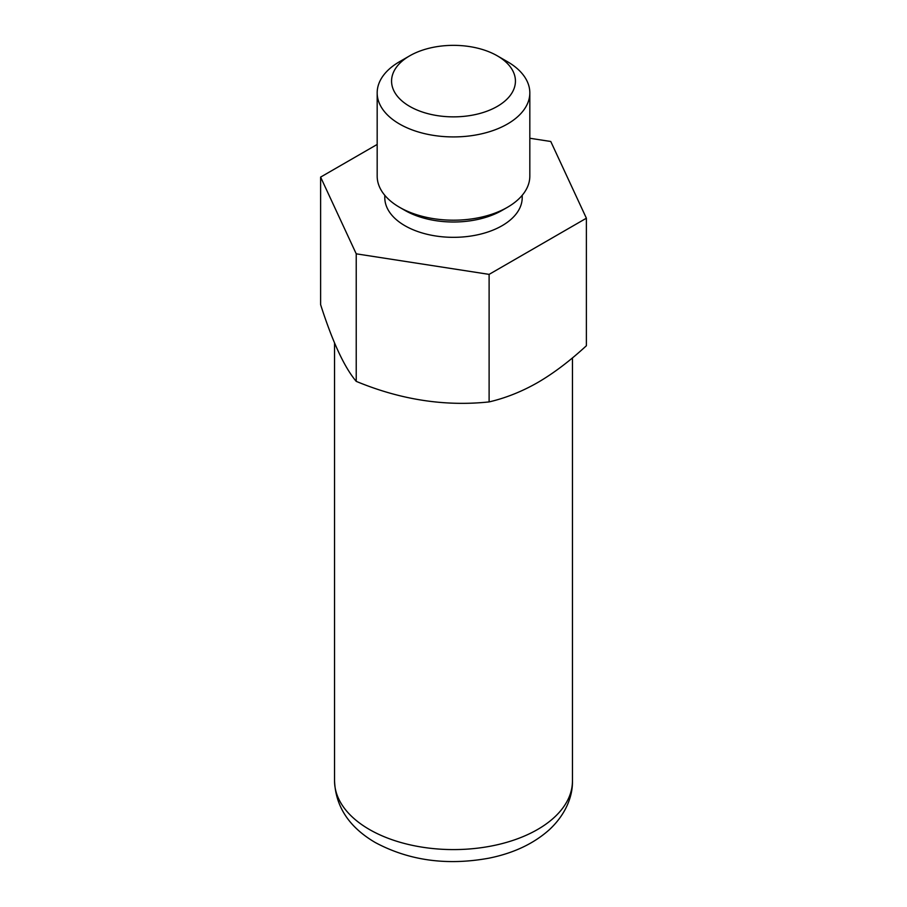 <?xml version="1.0" encoding="UTF-8"?>
<svg xmlns="http://www.w3.org/2000/svg" width="907" height="907" viewBox="0 0 907 907"><rect width="100%" height="100%" fill="white"/><g stroke="black" fill="none" stroke-linecap="round" stroke-linejoin="round"><path stroke-width="1.36" d="M586.387 218.213L586.387 345.748C569.709 361.099 553.497 373.355 537.749 382.516C521.956 391.552 505.743 398.026 489.111 401.914C444.815 406.608 400.52 399.76 356.224 381.359C344.354 367.324 332.484 341.758 320.613 304.639L320.613 177.103L356.224 253.824L489.111 274.379L586.387 218.213L550.776 141.492L529.824 138.249M489.111 401.914L489.111 274.379M356.224 381.359L356.224 253.824M377.176 144.44L320.613 177.103M384.795 195.311L384.795 197.658A68.705 39.67 0 0 0 427.208 234.312A68.705 39.67 0 0 0 502.081 225.707A68.705 39.67 180 0 0 522.205 197.658L522.205 195.311M399.534 61.699L409.703 55.826A61.937 35.758 0 0 0 409.703 106.391A61.937 35.758 0 0 0 497.297 106.391A61.937 35.758 0 0 0 497.297 55.826A61.937 35.758 0 0 0 409.703 55.826L399.534 61.699A76.324 44.069 0 0 0 377.176 92.854L377.176 176.128A76.324 44.069 0 0 0 399.534 207.284L404.919 210.39A68.705 39.67 0 0 0 502.081 210.39L507.467 207.284L502.081 210.39M399.534 207.284A76.324 44.069 0 0 0 507.467 207.284L507.467 207.284A76.324 44.069 0 0 0 529.824 176.128L529.824 92.854A76.324 44.069 0 0 0 507.467 61.699L497.297 55.826M377.176 92.854A76.324 44.069 0 0 0 424.295 133.567A76.324 44.069 0 0 0 507.467 124.01A76.324 44.069 0 0 0 529.824 92.854M334.547 780.904A118.953 68.683 0 0 0 369.387 829.474A118.953 68.683 180 0 0 499.02 844.36A118.953 68.683 180 0 0 572.453 780.904C572.782 795.031 566.818 813.296 549.563 829.508C533.804 843.669 513.532 853.238 488.737 858.215C446.788 865.788 408.978 860.573 375.294 842.535C349.206 827.275 335.613 806.731 334.547 780.904L334.547 342.903M572.453 357.902L572.453 780.904"/></g></svg>
